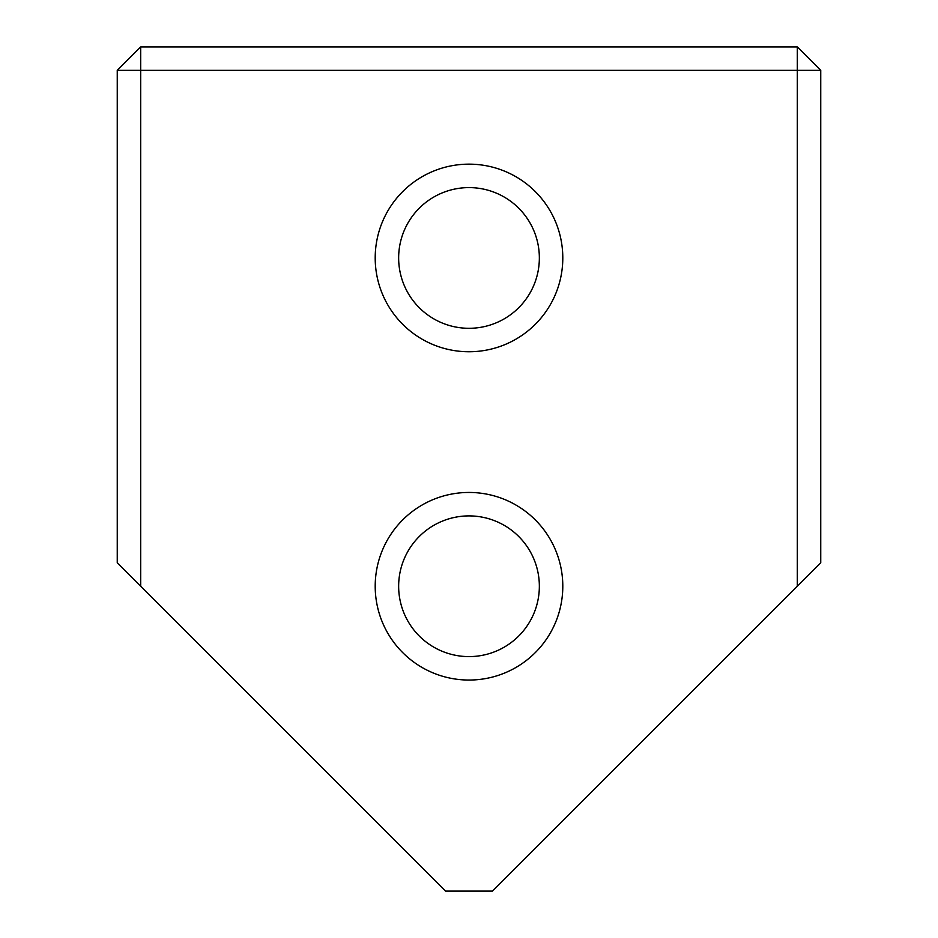 <?xml version="1.0" encoding="UTF-8"?>
<svg xmlns="http://www.w3.org/2000/svg" width="938" height="938" viewBox="0 0 938 938"><rect width="100%" height="100%" fill="white"/><g stroke="black" fill="none" stroke-linecap="round" stroke-linejoin="round"><path stroke-width="1.41" d="M140.7 586.25L117.25 562.8L117.25 70.35L140.7 70.35L140.7 46.9L797.3 46.9L797.3 70.35L820.75 70.35L820.75 562.8L797.3 586.25L797.3 70.35L140.7 70.35L140.7 586.25L445.55 891.1L492.45 891.1L797.3 586.25M562.8 257.95A93.8 93.8 0 0 1 469 351.75A93.8 93.8 0 0 1 375.2 257.95A93.8 93.8 0 0 1 469 164.15A93.8 93.8 0 0 1 562.8 257.95M398.65 257.95A70.35 70.35 0 0 0 469 328.3A70.35 70.35 0 0 0 539.35 257.95A70.35 70.35 0 0 0 469 187.6A70.35 70.35 0 0 0 398.65 257.95M562.8 586.25A93.8 93.8 0 0 1 469 680.05A93.8 93.8 0 0 1 375.2 586.25A93.8 93.8 0 0 1 469 492.45A93.8 93.8 0 0 1 562.8 586.25M398.65 586.25A70.35 70.35 0 0 0 469 656.6A70.35 70.35 0 0 0 539.35 586.25A70.35 70.35 0 0 0 469 515.9A70.35 70.35 0 0 0 398.65 586.25M820.75 70.35L797.3 46.9M117.25 70.35L140.7 46.9"/></g></svg>
